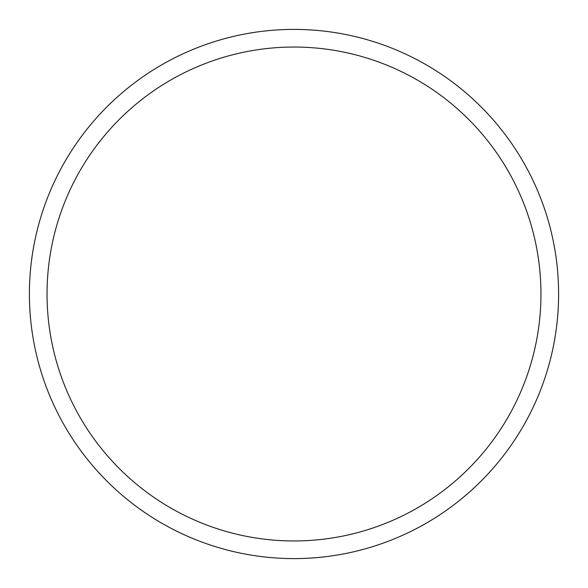 <?xml version="1.0" encoding="UTF-8"?>
<svg xmlns="http://www.w3.org/2000/svg" width="588" height="588" viewBox="0 0 588 588"><rect width="100%" height="100%" fill="white"/><g stroke="black" fill="none" stroke-linecap="round" stroke-linejoin="round"><path stroke-width="0.88" d="M47.04 294A246.96 246.96 0 0 0 417.48 507.87A246.96 246.96 0 0 0 417.48 80.13A246.96 246.96 0 0 0 47.04 294M29.4 294A264.6 264.6 0 0 0 426.3 523.151A264.6 264.6 0 0 0 426.3 64.849A264.6 264.6 0 0 0 29.4 294"/></g></svg>
